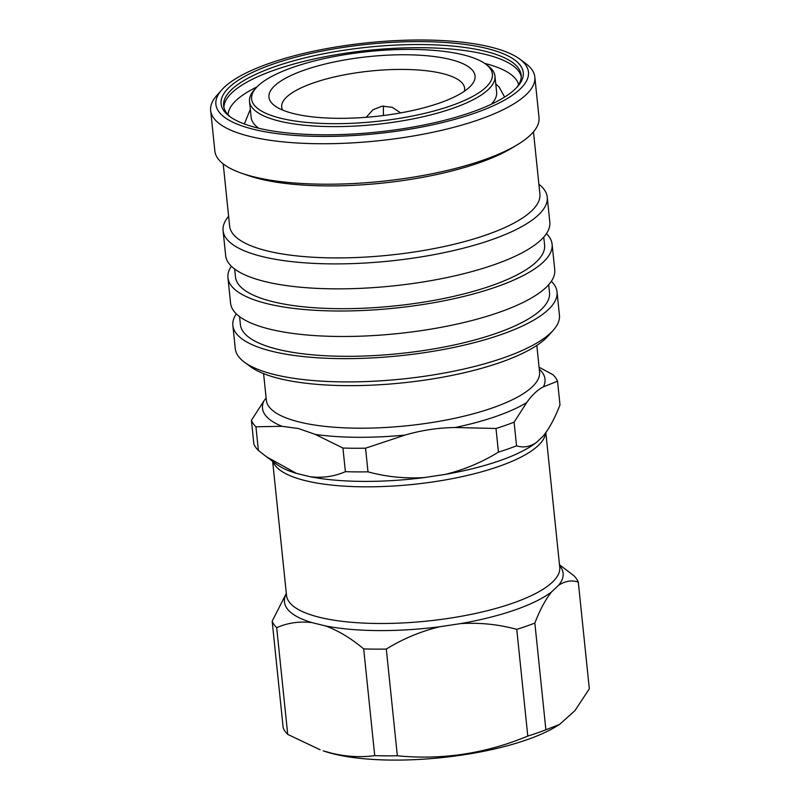 <?xml version="1.0" encoding="UTF-8"?>
<svg xmlns="http://www.w3.org/2000/svg" width="800" height="800" viewBox="0 0 800 800"><rect width="100%" height="100%" fill="white"/><g stroke="black" fill="none" stroke-linecap="round" stroke-linejoin="round"><path stroke-width="1.2" d="M258.38 450.43L255.94 426.79A154.8 44.99 -5.9 0 1 251.41 420.32L253.85 443.96A154.8 44.99 -5.9 0 0 258.38 450.43L266.47 456.75L296.44 473.39L310.21 476.75C322.7 478.18 334.42 476.48 345.38 471.67A154.8 44.99 -5.9 0 0 368 471.83C386.28 476.85 405.07 478.75 424.34 477.56L445 474.44C463.93 469.86 481.74 462.42 498.45 452.12A154.8 44.99 -5.9 0 0 516.54 445.81C523.16 447.98 529.73 446.91 536.27 442.6L543.15 436.11C549.34 428.43 554.95 418.01 559.99 404.86L557.55 381.22A154.8 44.99 -5.9 0 0 553.02 374.75L539.08 367.2M286.35 593.79A140.07 40.71 -5.9 0 0 311.86 622.59L325.63 625.95A140.07 40.71 -5.9 0 0 439.76 626.75C420.83 631.33 403.02 638.77 386.31 649.07A154.8 44.99 -5.9 0 1 363.69 648.91L374.72 755.63A154.8 44.99 -5.9 0 0 397.34 755.79L386.31 649.07M374.72 755.63C361.09 757.53 346.87 756.76 332.08 753.32L323.24 750.86A137.34 39.92 -5.9 0 0 333.96 753.99A137.34 39.92 -5.9 0 0 555.59 726.84L559.54 724.46L545.88 729.77L534.85 623.05A154.8 44.99 -5.9 0 1 516.76 629.36L527.79 736.08A154.8 44.99 -5.9 0 0 545.88 729.77M559.49 564.74L573.77 575.63A154.8 44.99 -5.9 0 1 578.3 582.1L589.33 688.82L574.98 710.58L559.54 724.46M527.79 736.08C485.67 753.59 442.19 760.16 397.34 755.79M368 471.83L365.55 448.19A154.8 44.99 -5.9 0 1 342.93 448.03L315.39 434.45L298.52 428.56L282.02 426.3L255.94 426.79M266.12 398.01L264.07 400.66A141.99 41.27 -5.9 0 0 282.02 426.3M491.32 104.24A123.37 35.86 -5.9 0 0 496.61 92.14L494.95 76.08A123.37 35.86 -5.9 0 0 488.03 65.85L485.62 64.06A121.04 35.18 -5.9 0 0 463.04 54.79A121.04 35.18 -5.9 0 0 345.99 54.49A121.04 35.18 -5.9 0 0 256.19 87.77A121.04 35.18 -5.9 0 0 280.97 118.3A121.04 35.18 -5.9 0 0 432.52 111.39A121.04 35.18 -5.9 0 0 485.62 64.06M256.19 87.77L254.19 90.01A123.37 35.86 -5.9 0 0 249.51 101.44A123.37 35.86 -5.9 0 0 279.45 121.13A123.37 35.86 -5.9 0 0 416.86 118.11A123.37 35.86 -5.9 0 0 494.95 76.08M449.91 59.37A103.59 30.11 -5.9 0 0 320.22 65.28A103.59 30.11 -5.9 0 0 274.77 105.79A103.59 30.11 -5.9 0 0 294.1 113.72A103.59 30.11 -5.9 0 0 394.27 113.98A103.59 30.11 -5.9 0 0 471.11 85.5A103.59 30.11 -5.9 0 0 449.91 59.37M464.32 91.28A91.95 26.72 -5.9 0 0 464.61 88.17A91.95 26.72 -5.9 0 0 442.3 73.5A91.95 26.72 -5.9 0 0 339.89 75.75A91.95 26.72 -5.9 0 0 281.69 107.08A91.95 26.72 -5.9 0 0 282.61 110.06M366.24 117.3L372.86 109.82L382.22 106.15L392.23 107.3L400.68 112.89M236.28 313.85A162.94 47.36 -5.9 0 0 232.87 325.4L235.28 348.66A162.94 47.36 -5.9 0 0 244.42 362.18L250.45 366.64A157.12 45.67 -5.9 0 0 279.76 378.67A157.12 45.67 -5.9 0 0 431.7 379.06A157.12 45.67 -5.9 0 0 548.27 335.86L553.26 330.26A162.94 47.36 -5.9 0 0 559.44 315.16L557.04 291.9A162.94 47.36 -5.9 0 0 551.35 281.29M244.42 362.18A162.94 47.36 -5.9 0 0 274.81 374.66A162.94 47.36 -5.9 0 0 432.38 375.07A162.94 47.36 -5.9 0 0 553.26 330.26M232.87 325.4A162.94 47.36 -5.9 0 0 272.41 351.4A162.94 47.36 -5.9 0 0 453.9 347.41A162.94 47.36 -5.9 0 0 557.04 291.9M239.58 316.65L240.4 324.62A155.38 45.16 -5.9 0 0 278.1 349.41A155.38 45.16 -5.9 0 0 451.16 345.61A155.38 45.16 -5.9 0 0 549.51 292.68L548.69 284.71M231.35 266.22A162.94 47.36 -5.9 0 0 227.95 277.77L230.59 303.24A162.94 47.36 -5.9 0 0 270.12 329.24A162.94 47.36 -5.9 0 0 451.61 325.26A162.94 47.36 -5.9 0 0 554.75 269.75L552.11 244.27A162.94 47.36 -5.9 0 0 546.42 233.66M227.95 277.77A162.94 47.36 -5.9 0 0 267.49 303.76A162.94 47.36 -5.9 0 0 448.97 299.78A162.94 47.36 -5.9 0 0 552.11 244.27M234.65 269.02L235.48 276.99A155.38 45.16 -5.9 0 0 273.18 301.78A155.38 45.16 -5.9 0 0 446.24 297.98A155.38 45.16 -5.9 0 0 544.59 245.05L543.77 237.08M228.62 216.29A162.94 47.36 -5.9 0 0 223.08 230.65L225.66 255.61A162.94 47.36 -5.9 0 0 265.2 281.61A162.94 47.36 -5.9 0 0 446.69 277.62A162.94 47.36 -5.9 0 0 549.82 222.11L547.24 197.15A162.94 47.36 -5.9 0 0 538.89 184.22M223.08 230.65A162.94 47.36 -5.9 0 0 262.62 256.65A162.94 47.36 -5.9 0 0 444.11 252.66A162.94 47.36 -5.9 0 0 547.24 197.15M223.21 163.89L229.63 226.09A155.96 45.33 -5.9 0 0 267.47 250.98A155.96 45.33 -5.9 0 0 441.18 247.16A155.96 45.33 -5.9 0 0 539.9 194.03L533.47 131.83M221.84 89.8L216.85 95.4A162.94 47.36 -5.9 0 0 210.67 110.5L214.85 150.97A162.94 47.36 -5.9 0 0 241.65 173.25L247.85 175.41A155.96 45.33 -5.9 0 0 260.03 178.97A155.96 45.33 -5.9 0 0 511.71 148.14L517.33 144.76A162.94 47.36 -5.9 0 0 539.01 117.47L534.83 77A162.94 47.36 -5.9 0 0 525.69 63.48L519.66 59.02A157.12 45.67 -5.9 0 0 490.35 46.99A157.12 45.67 -5.9 0 0 338.4 46.6A157.12 45.67 -5.9 0 0 221.84 89.8A157.12 45.67 -5.9 0 0 254 129.43A157.12 45.67 -5.9 0 0 450.73 120.46A157.12 45.67 -5.9 0 0 519.66 59.02M241.65 173.25A162.94 47.36 -5.9 0 0 254.38 176.97A162.94 47.36 -5.9 0 0 517.33 144.76M210.67 110.5A162.94 47.36 -5.9 0 0 250.2 136.49A162.94 47.36 -5.9 0 0 431.69 132.51A162.94 47.36 -5.9 0 0 534.83 77M486.41 48.36A151.89 44.14 -5.9 0 0 296.24 57.03A151.89 44.14 -5.9 0 0 229.61 116.42A151.89 44.14 -5.9 0 0 257.94 128.06A151.89 44.14 -5.9 0 0 404.82 128.43A151.89 44.14 -5.9 0 0 517.5 86.67A151.89 44.14 -5.9 0 0 486.41 48.36M516.45 87.8A149.56 43.47 -5.9 0 0 521.17 75.05A149.56 43.47 -5.9 0 0 484.89 51.19A149.56 43.47 -5.9 0 0 318.3 54.85A149.56 43.47 -5.9 0 0 223.64 105.8A149.56 43.47 -5.9 0 0 230.86 117.31M249.51 101.44L251.17 117.51A123.37 35.86 -5.9 0 0 258.83 128.27M557.55 381.22L543.43 386.81C537.62 389.77 532.06 395 526.76 402.52L514.09 422.17L516.54 445.81M514.09 422.17A154.8 44.99 -5.9 0 1 496 428.48L455.07 427.52C438.1 427.76 421.42 430.28 405.03 435.08L365.55 448.19M320.12 749.76L287.72 734.39L276.69 627.67A154.8 44.99 -5.9 0 1 272.16 621.2L283.19 727.92A154.8 44.99 -5.9 0 0 287.72 734.39M516.76 629.36C498.48 624.35 479.69 622.44 460.42 623.63A140.07 40.71 -5.9 0 0 551.69 591.8C545.5 599.48 539.89 609.9 534.85 623.05M578.3 582.1C571.69 579.93 565.11 581 558.57 585.31A140.07 40.71 -5.9 0 0 559.57 565.56M286.31 593.42L272.16 621.2M311.86 622.59C299.36 621.16 287.64 622.85 276.69 627.67M363.69 648.91C351.15 638.36 338.46 630.71 325.63 625.95M551.69 591.8L558.57 585.31M439.76 626.75L460.42 623.63M542.67 436.68L543.15 436.11M496 428.48L498.45 452.12M342.93 448.03L345.38 471.67M251.41 420.32L264.07 400.66M272.66 461.32L286.53 595.48A137.34 39.92 -5.9 0 0 319.85 617.39A137.34 39.92 -5.9 0 0 472.82 614.03A137.34 39.92 -5.9 0 0 559.75 567.24L545.84 432.64M273.04 461.6A137.34 39.92 -5.9 0 0 305.72 480.73A137.34 39.92 -5.9 0 0 454.94 478.13A137.34 39.92 -5.9 0 0 545.63 432.93M263.6 373.64L266.34 400.18A137.34 39.92 -5.9 0 0 299.66 422.09A137.34 39.92 -5.9 0 0 452.63 418.73A137.34 39.92 -5.9 0 0 539.57 371.94L536.82 345.4M266.47 456.75L276.9 464.45A140.07 40.71 -5.9 0 0 296.44 473.39M383.47 115.53A23.1 2.24 -94.2 0 1 383.52 106.02M223.9 107.37A149.56 43.47 174.1 0 1 321.18 57.49A149.56 43.47 174.1 0 1 485.21 54.35A149.56 43.47 174.1 0 1 521.24 76.64M257 86.9A146.15 42.48 -5.9 0 0 228.11 114.76M518.63 84.74A146.15 42.48 -5.9 0 0 484.65 63.38M543.43 386.81A141.99 41.27 -5.9 0 0 539.28 369.19M455.07 427.52A141.99 41.27 -5.9 0 0 526.76 402.52M315.39 434.45A141.99 41.27 -5.9 0 0 405.03 435.08M310.21 476.75A140.07 40.71 -5.9 0 0 424.34 477.56M445 474.44A140.07 40.71 -5.9 0 0 536.27 442.6M504.61 97.07L499.22 87.14L495.77 83.96M250.33 109.33L244.35 123.97"/></g></svg>
